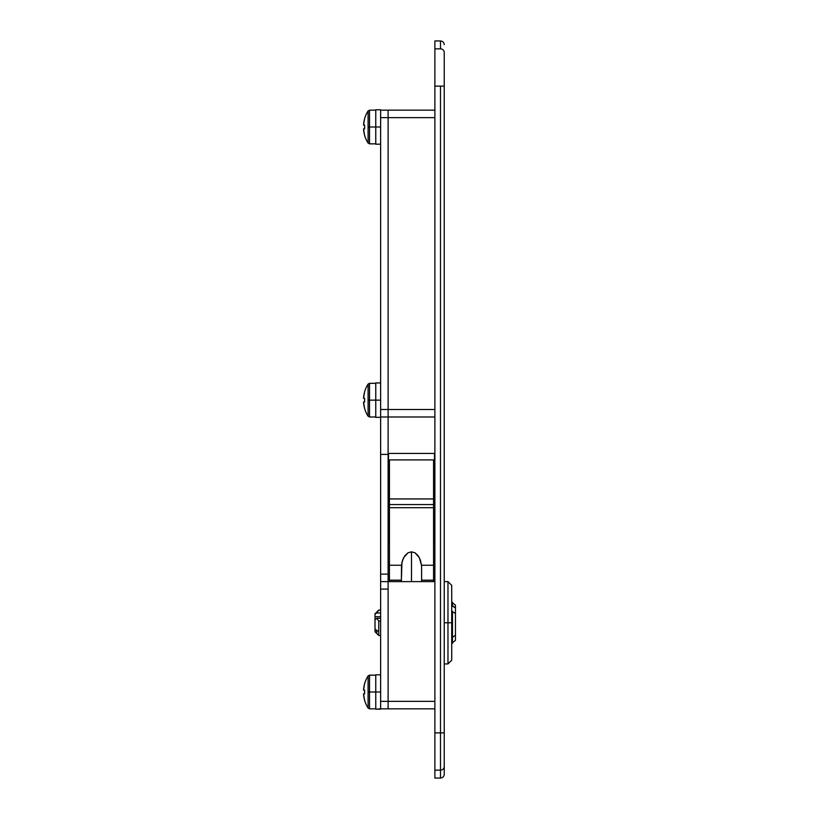 <?xml version="1.0" encoding="UTF-8"?>
<svg xmlns="http://www.w3.org/2000/svg" width="819" height="819" viewBox="0 0 819 819"><rect width="100%" height="100%" fill="white"/><g stroke="black" fill="none" stroke-linecap="round" stroke-linejoin="round"><path stroke-width="1.23" d="M434.879 503.04L434.51 499.508M434.879 778.05L434.879 40.95L434.879 48.853L440.489 48.853L440.489 40.95L440.489 48.853L434.879 48.853L434.879 86.118L440.489 86.118L440.489 732.882L434.879 732.882L434.879 86.118L440.489 86.118L440.489 732.882L434.879 732.882L434.879 770.147L440.489 770.147L440.489 732.882L440.489 770.147L434.879 770.147L434.879 778.05L440.489 778.05L440.489 770.147A3.737 3.726 0 0 0 444.236 766.42L444.236 52.58A3.737 3.726 180 0 0 440.489 48.853A3.737 3.726 0 0 1 444.236 52.58L444.236 86.118L440.489 86.118L444.236 86.118L444.236 732.882L440.489 732.882L444.236 732.882L444.236 766.42A3.737 3.726 180 0 1 440.489 770.147L440.489 778.05C442.762 777.825 444.011 776.576 444.236 774.313L444.236 766.42L444.236 774.313M434.879 581.613L388.114 581.613L434.879 581.613M380.63 581.613L380.63 589.096L388.114 589.096L388.114 701.351L434.879 701.351L380.63 701.351L380.63 708.834L434.879 708.834L388.114 708.834L388.114 581.613L380.63 581.613L380.63 708.834L388.114 708.834L388.114 581.613L380.63 581.613L380.63 574.129L380.63 581.47M388.114 453.45L434.879 453.45L388.114 453.45M380.63 416.728L380.63 417.291L375.767 417.352L375.767 400.143L369.512 400.143L369.512 416.984L369.512 400.143L375.767 400.143L375.767 382.934L375.767 400.143L380.63 400.143L375.767 400.143L375.767 417.352L380.63 417.291L380.63 409.5L388.114 409.5L380.63 409.5L380.63 416.984L388.114 416.984L388.114 117.649L434.879 117.649L380.63 117.649L380.63 409.5L380.63 110.166L388.114 110.166L380.63 110.166L380.63 117.649L388.114 117.649L388.114 110.166L388.114 117.649L388.114 110.166L434.879 110.166L388.114 110.166L388.114 409.5L388.114 117.649L388.114 409.5L434.879 409.5L388.114 409.5L388.114 416.984L434.879 416.984L388.114 416.984L388.114 581.47M388.114 423.29L388.114 454.402L380.63 454.402L380.63 574.129L380.63 417.362L379.832 417.362M380.63 423.29L380.63 454.402L388.114 454.402L388.114 574.129L380.63 574.129L388.114 574.129L388.114 581.613M380.63 589.096L388.114 589.096L388.114 701.351L380.63 701.351L380.63 589.096M380.63 416.984L388.114 416.984M433.568 494.932A8.231 2.058 180 0 0 434.51 493.98A8.231 2.058 0 0 1 433.568 494.932M433.568 544.195L434.51 544.195L434.51 460.718L433.568 460.718L433.568 459.899L389.424 459.899L389.424 498.945L389.424 459.899L389.424 460.718L388.482 460.718L388.482 453.45L388.482 460.718L389.424 460.718L389.424 459.899L433.568 459.899L433.568 498.945L389.424 498.945L389.424 504.565L433.568 504.565L433.568 459.899L433.568 460.718L434.51 460.718L434.51 453.45L434.51 492.762L433.568 492.762L434.51 492.762L434.51 544.133M388.482 544.133L388.482 469L388.482 492.762L389.424 492.762L388.482 492.762L388.482 544.195L389.424 544.195M389.424 499.18L389.424 504.565L433.568 504.565L433.568 507.698L389.424 507.698L389.424 504.565L389.424 565.243L401.505 565.243L401.392 581.613L401.392 580.19L389.424 580.19L389.424 565.243L389.424 581.613L389.424 580.19L401.392 580.19L401.924 562.53L403.654 557.647L407.975 552.805L411.496 551.822L415.018 552.805L419.338 557.647L421.488 565.243L433.568 565.243L421.488 565.243L420.342 559.971L418.089 555.64L415.018 552.805L411.496 551.822L407.975 552.805L404.903 555.64L402.651 559.971L401.505 565.243L389.424 565.243L389.424 507.698L433.568 507.698L433.568 580.19L421.601 580.19L421.601 567.383L421.601 581.613L421.601 580.19L433.568 580.19L433.568 581.613L433.568 499.18M421.488 565.243L421.601 567.383L421.488 565.243M411.496 581.613L411.496 551.822L411.496 581.613M433.568 469L434.51 469L433.568 469M388.482 469L389.424 469L388.482 469L388.482 460.718L388.482 469M364.619 690.069L364.568 691.994L364.619 690.069L363.544 690.069A29.873 29.873 0 0 1 364.619 683.804L364.23 685.339L364.568 683.773A29.934 29.934 0 0 1 368.089 675.931L368.089 691.994L369.512 691.994L369.512 675.153L369.512 691.994L375.767 691.994L375.767 674.784L375.767 691.994L380.63 691.994L369.512 691.994L369.512 708.834L369.512 691.994L368.089 691.994L368.089 708.046L368.089 675.931A29.934 29.934 0 0 0 364.568 683.773L363.544 690.069L364.619 690.069L364.619 693.918L363.544 693.918L364.568 700.214A29.934 29.934 0 0 0 368.089 708.046A29.934 29.934 0 0 1 364.568 700.214L363.605 694.717L364.619 700.184A29.873 29.873 0 0 1 363.544 693.918L364.619 693.918L364.619 690.069A29.423 26.331 90 0 0 364.619 693.918L364.568 691.994L364.619 693.918M380.63 708.568L380.63 709.141L375.767 709.203L375.767 691.994L375.767 709.203L380.63 708.834M380.63 688.636L380.63 674.784L375.767 674.784M380.077 709.203L380.63 709.141M380.63 691.994L380.63 698.238M363.605 689.27L364.568 683.773M364.619 700.184L364.23 698.638M364.23 406.797L364.568 408.364A29.934 29.934 0 0 0 368.089 416.206L368.089 400.143L368.089 416.206A29.934 29.934 0 0 1 364.568 408.364L363.544 402.078L364.619 402.078L364.568 400.143L364.619 402.078L363.605 402.078M363.605 397.43L364.568 391.922A29.934 29.934 0 0 1 368.089 384.091L368.089 400.143L369.512 400.143L369.512 383.312L369.512 400.143L368.089 400.143L368.089 384.091A29.934 29.934 0 0 0 364.568 391.922L363.544 398.218L364.619 398.218L364.619 402.078L364.619 398.218A29.423 26.331 90 0 0 364.619 402.078M380.63 396.785L380.63 382.934L375.767 382.934M380.077 417.352L380.63 417.352M380.63 400.143L380.63 406.388M364.619 408.333A29.873 29.873 0 0 1 363.544 402.078M364.619 398.218L363.544 398.218A29.873 29.873 0 0 1 364.619 391.953L364.568 391.922M364.23 133.661L364.568 135.227A29.934 29.934 0 0 0 368.089 143.069L368.089 127.006L368.089 143.069A29.934 29.934 0 0 1 364.568 135.227L363.544 128.931L364.619 128.931L364.568 127.006L364.619 128.931L363.605 128.931M363.605 124.283L364.568 118.786A29.934 29.934 0 0 1 368.089 110.954L368.089 127.006L369.512 127.006L369.512 110.166L369.512 127.006L375.767 127.006L375.767 109.797L375.767 144.216L380.63 144.154L380.63 127.006L369.512 127.006L369.512 143.847L369.512 127.006L368.089 127.006L368.089 110.954A29.934 29.934 0 0 0 364.568 118.786L363.544 125.082L364.619 125.082L364.619 128.931L364.619 125.082A29.423 26.331 90 0 0 364.619 128.931M380.63 144.154L375.767 144.216L375.767 127.006L380.63 127.006L380.63 133.251M380.63 123.649L380.63 127.006M364.619 135.196A29.873 29.873 0 0 1 363.544 128.931M364.619 125.082L363.544 125.082A29.873 29.873 0 0 1 364.619 118.816L364.568 118.786M447.973 622.768L444.236 622.768L447.973 622.768L447.973 663.933L447.973 622.768L451.719 622.768L447.973 622.768L447.973 581.613L447.973 622.768M451.719 660.186L451.719 585.36L451.719 660.186L447.973 663.933L444.236 663.933M380.63 610.053L378.757 610.053L375.01 613.789L375.01 616.687L380.63 616.687L375.01 616.687L375.01 619.645L376.812 618.273L380.63 618.273L376.812 618.273L378.757 621.099L380.63 621.099L378.757 621.099L378.757 635.493L378.757 631.766L375.01 629.125L375.01 631.756L375.01 629.125L378.757 631.766L378.757 621.099L376.812 618.273L375.01 619.645L375.01 629.125L375.01 614.352L378.757 610.165L380.63 610.165L378.757 610.053L376.812 612.981L380.63 612.981L376.812 612.981L375.01 613.82M452.467 637.325L451.719 637.325L452.467 637.325L452.467 643.355L452.467 637.325L455.456 635.206L452.467 637.325L452.467 611.271L452.467 637.325M451.719 605.712L452.467 605.712L452.467 602.19L452.467 605.712L455.456 607.872L455.456 605.19L455.456 640.335L455.456 613.431L451.719 611.271L455.456 613.431L455.456 607.872L451.719 605.712M376.341 631.367L376.914 632.78M433.947 577.641L433.947 576.955M389.045 576.955L389.045 577.641M434.51 470.014L434.879 467.68M434.879 40.95L440.489 40.95C442.762 41.175 444.011 42.424 444.236 44.687M434.51 536.066L434.879 538.4M375.767 708.834L369.512 708.834L368.089 708.046M376.556 709.203L375.767 709.203M379.832 709.203L380.63 709.203M368.089 675.931L369.512 675.153L375.767 675.153M375.767 416.984L369.512 416.984L368.089 416.206M376.556 417.362L375.767 417.362M368.089 384.091L369.512 383.312L375.767 383.312M375.767 143.847L369.512 143.847L368.089 143.069M376.556 144.216L375.767 144.216M375.767 109.797L380.63 109.797M368.089 110.954L369.512 110.166L375.767 110.166M444.236 581.613L447.973 581.613L451.719 585.36M380.63 635.493L378.757 635.493L375.01 631.756M451.719 643.355L455.456 640.356M451.719 602.19L455.456 605.19"/></g></svg>
